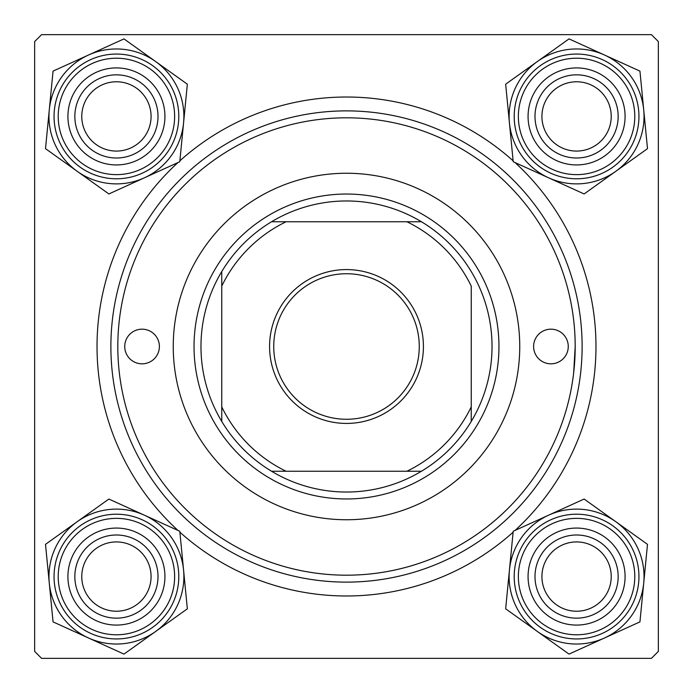 <?xml version="1.0" encoding="UTF-8"?>
<svg xmlns="http://www.w3.org/2000/svg" width="693" height="693" viewBox="0 0 693 693"><rect width="100%" height="100%" fill="white"/><g stroke="black" fill="none" stroke-linecap="round" stroke-linejoin="round"><path stroke-width="1.04" d="M177.962 530.44A249.48 249.48 0 0 1 177.962 162.56M179.877 160.819A249.48 249.48 0 0 1 513.123 160.819M515.038 162.56A249.48 249.48 0 0 1 515.038 530.44M651.42 34.65L41.58 34.65L34.65 41.58L34.65 651.42L41.58 658.35L651.42 658.35L658.35 651.42L658.35 41.58L651.42 34.65M573.674 372.817L575.19 346.5A228.69 228.69 0 0 0 346.5 117.81A228.69 228.69 0 0 0 117.81 346.5A228.69 228.69 0 0 0 346.5 575.19A228.69 228.69 0 0 0 575.19 346.5M513.123 532.181A249.48 249.48 0 0 1 179.877 532.181M541.926 576.576A34.65 34.65 0 0 0 576.576 611.226A34.65 34.65 0 0 0 611.226 576.576A34.65 34.65 0 0 0 576.576 541.926A34.65 34.65 0 0 0 541.926 576.576M618.156 576.576A41.58 41.58 0 0 1 576.576 618.156A41.58 41.58 0 0 1 534.996 576.576A41.58 41.58 0 0 1 576.576 534.996A41.58 41.58 0 0 1 618.156 576.576M81.774 576.576A34.65 34.65 0 0 0 116.424 611.226A34.65 34.65 0 0 0 151.074 576.576A34.65 34.65 0 0 0 116.424 541.926A34.65 34.65 0 0 0 81.774 576.576M158.004 576.576A41.58 41.58 0 0 1 116.424 618.156A41.58 41.58 0 0 1 74.844 576.576A41.58 41.58 0 0 1 116.424 534.996A41.58 41.58 0 0 1 158.004 576.576M611.226 116.424A34.65 34.65 0 0 0 576.576 81.774A34.65 34.65 0 0 0 541.926 116.424A34.65 34.65 0 0 0 576.576 151.074A34.65 34.65 0 0 0 611.226 116.424M534.996 116.424A41.58 41.58 0 0 1 576.576 74.844A41.58 41.58 0 0 1 618.156 116.424A41.58 41.58 0 0 1 576.576 158.004A41.58 41.58 0 0 1 534.996 116.424M151.074 116.424A34.65 34.65 0 0 0 116.424 81.774A34.65 34.65 0 0 0 81.774 116.424A34.65 34.65 0 0 0 116.424 151.074A34.65 34.65 0 0 0 151.074 116.424M74.844 116.424A41.58 41.58 0 0 1 116.424 74.844A41.58 41.58 0 0 1 158.004 116.424A41.58 41.58 0 0 1 116.424 158.004A41.58 41.58 0 0 1 74.844 116.424M537.344 631.453A67.455 67.455 0 0 1 509.433 570.036L505.656 608.8L569.022 654.105L639.942 621.881L647.496 544.351L584.13 499.047L513.21 531.271L509.433 570.036A67.455 67.455 0 0 1 615.808 521.699A67.455 67.455 0 0 1 604.478 637.993A67.455 67.455 0 0 1 537.344 631.453M532.415 596.647A48.51 48.51 0 0 1 556.505 532.415A48.51 48.51 0 0 1 620.737 556.505A48.51 48.51 0 0 1 596.647 620.737A48.51 48.51 0 0 1 532.415 596.647M614.431 559.372A41.58 41.58 0 0 0 559.372 538.721A41.58 41.58 0 0 0 538.721 593.78A41.58 41.58 0 0 0 593.78 614.431A41.58 41.58 0 0 0 614.431 559.372M633.359 550.779A62.37 62.37 0 0 1 602.373 633.359A62.37 62.37 0 0 1 519.793 602.373A62.37 62.37 0 0 1 550.779 519.793A62.37 62.37 0 0 1 633.359 550.779A62.37 62.37 0 0 0 550.779 519.793A62.37 62.37 0 0 0 519.793 602.373M49.281 583.116A67.455 67.455 0 0 1 77.192 521.699L45.504 544.351L53.058 621.881L123.978 654.105L187.344 608.8L179.79 531.271L108.87 499.047L77.192 521.699A67.455 67.455 0 0 1 183.567 570.036A67.455 67.455 0 0 1 88.522 637.993A67.455 67.455 0 0 1 49.281 583.116M72.263 556.505A48.51 48.51 0 0 1 136.495 532.415A48.51 48.51 0 0 1 160.585 596.647A48.51 48.51 0 0 1 96.353 620.737A48.51 48.51 0 0 1 72.263 556.505M154.279 593.78A41.58 41.58 0 0 0 133.628 538.721A41.58 41.58 0 0 0 78.569 559.372A41.58 41.58 0 0 0 99.22 614.431A41.58 41.58 0 0 0 154.279 593.78M173.207 602.373A62.37 62.37 0 0 1 90.627 633.359A62.37 62.37 0 0 1 59.641 550.779A62.37 62.37 0 0 1 142.221 519.793A62.37 62.37 0 0 1 173.207 602.373A62.37 62.37 0 0 0 142.221 519.793A62.37 62.37 0 0 0 59.641 550.779M643.719 109.884A67.455 67.455 0 0 1 615.808 171.301L647.496 148.648L639.942 71.119L569.022 38.895L505.656 84.2L513.21 161.729L584.13 193.953L615.808 171.301A67.455 67.455 0 0 1 509.433 122.964A67.455 67.455 0 0 1 604.478 55.007A67.455 67.455 0 0 1 643.719 109.884M620.737 136.495A48.51 48.51 0 0 1 556.505 160.585A48.51 48.51 0 0 1 532.415 96.353A48.51 48.51 0 0 1 596.647 72.263A48.51 48.51 0 0 1 620.737 136.495M538.721 99.22A41.58 41.58 0 0 0 559.372 154.279A41.58 41.58 0 0 0 614.431 133.628A41.58 41.58 0 0 0 593.78 78.569A41.58 41.58 0 0 0 538.721 99.22M519.793 90.627A62.37 62.37 0 0 1 602.373 59.641A62.37 62.37 0 0 1 633.359 142.221A62.37 62.37 0 0 1 550.779 173.207A62.37 62.37 0 0 1 519.793 90.627A62.37 62.37 0 0 0 550.779 173.207A62.37 62.37 0 0 0 633.359 142.221M155.656 61.547A67.455 67.455 0 0 1 183.567 122.964L187.344 84.2L123.978 38.895L53.058 71.119L45.504 148.648L108.87 193.953L179.79 161.729L183.567 122.964A67.455 67.455 0 0 1 77.192 171.301A67.455 67.455 0 0 1 88.522 55.007A67.455 67.455 0 0 1 155.656 61.547M160.585 96.353A48.51 48.51 0 0 1 136.495 160.585A48.51 48.51 0 0 1 72.263 136.495A48.51 48.51 0 0 1 96.353 72.263A48.51 48.51 0 0 1 160.585 96.353M78.569 133.628A41.58 41.58 0 0 0 133.628 154.279A41.58 41.58 0 0 0 154.279 99.22A41.58 41.58 0 0 0 99.22 78.569A41.58 41.58 0 0 0 78.569 133.628M59.641 142.221A62.37 62.37 0 0 1 90.627 59.641A62.37 62.37 0 0 1 173.207 90.627A62.37 62.37 0 0 1 142.221 173.207A62.37 62.37 0 0 1 59.641 142.221A62.37 62.37 0 0 0 142.221 173.207A62.37 62.37 0 0 0 173.207 90.627M568.26 346.5A17.325 17.325 0 0 0 550.935 329.175A17.325 17.325 0 0 0 533.61 346.5A17.325 17.325 0 0 0 550.935 363.825A17.325 17.325 0 0 0 568.26 346.5M159.39 346.5A17.325 17.325 0 0 0 142.065 329.175A17.325 17.325 0 0 0 124.74 346.5A17.325 17.325 0 0 0 142.065 363.825A17.325 17.325 0 0 0 159.39 346.5M519.75 346.5A173.25 173.25 0 0 0 346.5 173.25A173.25 173.25 0 0 0 173.25 346.5A173.25 173.25 0 0 0 346.5 519.75A173.25 173.25 0 0 0 519.75 346.5M582.12 346.5A235.62 235.62 0 0 1 346.5 582.12A235.62 235.62 0 0 1 110.88 346.5A235.62 235.62 0 0 1 346.5 110.88A235.62 235.62 0 0 1 582.12 346.5M346.5 269.577A76.923 76.923 0 0 1 423.423 346.5A76.923 76.923 0 0 1 346.5 423.423A76.923 76.923 0 0 1 269.577 346.5A76.923 76.923 0 0 1 346.5 269.577M346.5 419.265A72.765 72.765 0 0 0 419.265 346.5A72.765 72.765 0 0 0 346.5 273.735A72.765 72.765 0 0 0 273.735 346.5A72.765 72.765 0 0 0 346.5 419.265M346.5 200.97A145.53 145.53 0 0 0 271.543 221.76L286.088 221.76L271.543 221.76A145.53 145.53 0 0 0 221.76 421.457L221.76 406.912L221.76 421.457A145.53 145.53 0 0 0 421.457 471.24L406.912 471.24L421.457 471.24A145.53 145.53 0 0 0 471.24 421.457L471.24 286.088A138.6 138.6 0 0 0 406.912 221.76L286.088 221.76A138.6 138.6 0 0 0 221.76 286.088L221.76 406.912A138.6 138.6 0 0 0 286.088 471.24L406.912 471.24A138.6 138.6 0 0 0 471.24 406.912L471.24 421.457A145.53 145.53 0 0 0 421.457 221.76L406.912 221.76L421.457 221.76A145.53 145.53 0 0 0 346.5 200.97M346.5 498.96A152.46 152.46 0 0 1 194.04 346.5A152.46 152.46 0 0 1 346.5 194.04A152.46 152.46 0 0 1 498.96 346.5A152.46 152.46 0 0 1 346.5 498.96M271.543 471.24L286.088 471.24L271.543 471.24M221.76 271.543L221.76 286.088L221.76 271.543M523.579 600.658A58.212 58.212 0 0 0 600.658 629.573A58.212 58.212 0 0 0 629.573 552.494A58.212 58.212 0 0 0 552.494 523.579A58.212 58.212 0 0 0 523.579 600.658M63.427 552.494A58.212 58.212 0 0 0 92.342 629.573A58.212 58.212 0 0 0 169.421 600.658A58.212 58.212 0 0 0 140.506 523.579A58.212 58.212 0 0 0 63.427 552.494M629.573 140.506A58.212 58.212 0 0 0 600.658 63.427A58.212 58.212 0 0 0 523.579 92.342A58.212 58.212 0 0 0 552.494 169.421A58.212 58.212 0 0 0 629.573 140.506M169.421 92.342A58.212 58.212 0 0 0 92.342 63.427A58.212 58.212 0 0 0 63.427 140.506A58.212 58.212 0 0 0 140.506 169.421A58.212 58.212 0 0 0 169.421 92.342"/></g></svg>
